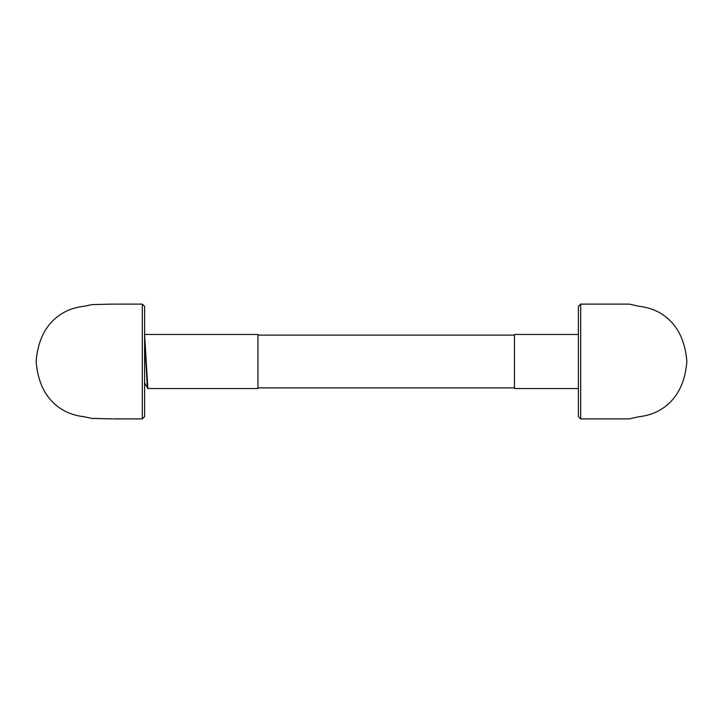 <?xml version="1.0" encoding="UTF-8"?>
<svg xmlns="http://www.w3.org/2000/svg" width="723" height="723" viewBox="0 0 723 723"><rect width="100%" height="100%" fill="white"/><g stroke="black" fill="none" stroke-linecap="round" stroke-linejoin="round"><path stroke-width="1.08" d="M144.6 334.469L257.93 334.469L257.93 388.531L147.899 388.531L146.209 361.5L145.73 361.5M578.4 388.531L514.46 388.531L514.46 334.469L578.4 334.469M146.209 361.5L144.6 334.568M578.4 416.593L578.4 306.407L580.696 304.112L580.696 418.888L578.4 416.593M580.696 418.888L629.236 418.888L638.707 416.791C647.202 415.797 654.586 413.384 660.849 409.543C676.385 400 685.052 383.985 686.85 361.5C685.052 339.015 676.385 323 660.849 313.457C654.658 309.643 647.275 307.23 638.707 306.209L629.236 304.112L580.696 304.112M144.6 306.407L144.6 416.593L142.304 418.888L142.304 304.112L144.6 306.407M113.294 304.112L142.304 304.112M113.312 418.888L142.304 418.888M112.327 304.112L92.083 304.591L84.293 306.209C75.725 307.23 68.342 309.643 62.151 313.457C46.615 323 37.948 339.015 36.15 361.5C37.948 383.985 46.615 400 62.151 409.543C68.414 413.384 75.798 415.797 84.293 416.791L92.083 418.409L112.327 418.888M144.6 338.771L147.356 387.645L144.6 382.892M257.93 387.899L514.46 387.899M257.93 335.101L514.46 335.101M147.835 388.468L147.356 387.645"/></g></svg>
